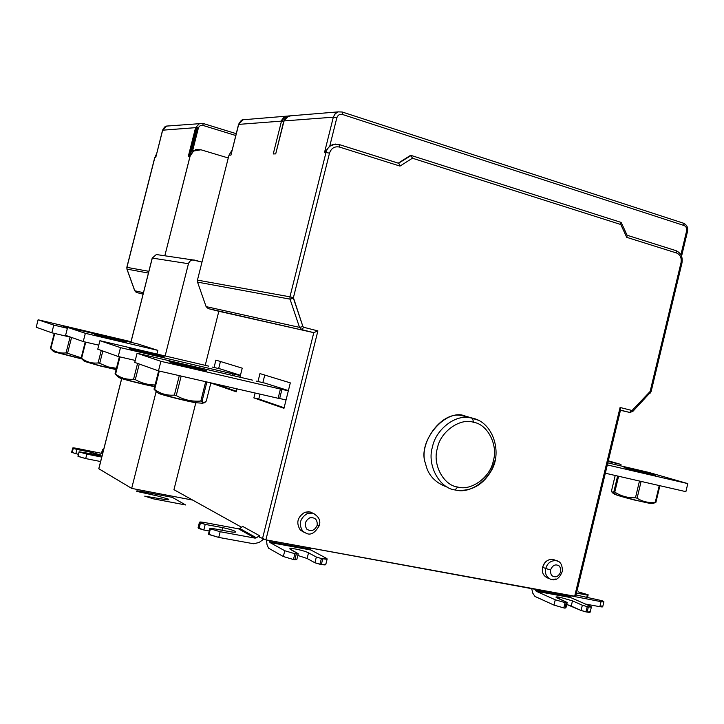 <?xml version="1.0" encoding="UTF-8"?>
<svg xmlns="http://www.w3.org/2000/svg" width="724" height="724" viewBox="0 0 724 724"><rect width="100%" height="100%" fill="white"/><g stroke="black" fill="none" stroke-linecap="round" stroke-linejoin="round"><path stroke-width="1.09" d="M102.835 351.013L99.704 363.339L108.111 366.905L116.455 368.299L108.111 366.905L99.704 363.339L102.835 351.013M81.151 358.136L81.604 358.308L85.731 342.135L81.604 358.308C86.5 362.009 92.002 363.557 98.093 362.941L101.27 350.452L98.093 362.941L99.704 363.339M98.093 362.941C92.002 363.557 86.5 362.009 81.604 358.308M81.16 358.136L83.975 360.968L99.251 365.539L116.166 369.439L99.251 365.539L83.975 360.968M84.699 361.439L99.387 365.774L116.121 369.611M126.211 342.307L94.554 334.479L126.211 342.307M83.233 341.556L85.341 333.312L67.622 327.402L65.585 335.348L83.233 341.556L98.781 345.176L83.233 341.556L65.585 335.348L67.622 327.402L137.877 343.963L67.622 327.402L85.341 333.312L157.832 350.362L137.877 343.963L157.832 350.362L85.341 333.312L83.233 341.556M126.275 342.063L107.134 337.936C94.464 334.696 91.749 333.809 99.016 335.275L126.275 342.063M156.909 354.027L157.832 350.362L156.909 354.027M102.718 449.713L103.677 449.432L102.718 449.713L103.496 450.138L102.718 449.713L101.794 453.378L102.718 449.713M66.038 352.905C60.409 353.511 55.341 352.09 50.834 348.642L50.409 348.425L50.834 348.651L54.716 333.483L50.834 348.642C55.341 352.09 60.409 353.511 66.038 352.905L70.083 337.058L66.038 352.905L67.54 353.285L71.576 337.456L67.54 353.285L81.197 357.792L67.54 353.285M50.463 348.416L53.793 351.593L81.55 358.715L53.793 351.593L50.463 348.416M53.187 351.203L50.445 348.488M54.481 351.973L81.722 358.923L54.481 351.973M91.043 332.922L67.549 327.167L63.151 326.37L67.54 327.71C61.848 326.117 61.857 325.945 67.549 327.167L91.043 332.922M38.11 319.782L36.2 327.23L51.82 332.805L53.793 325.085L38.11 319.782L130.999 341.701L38.11 319.782L53.793 325.085L67.395 328.289L53.793 325.085L51.82 332.805L71.187 337.321L51.82 332.805L36.2 327.23L38.11 319.782M79.079 451.812L78.273 456.455L79.079 451.812L101.007 455.306L91.152 452.283L73.26 448.391L77.043 448.418C73.721 447.785 72.355 447.722 72.943 448.21L72.147 452.781L73.26 448.391L76.925 449.441L75.803 453.83L76.925 449.441L91.152 452.283L90.753 453.83L91.152 452.283L100.681 454.998C101.532 455.658 99.803 455.586 95.478 454.772L79.079 451.812L78.273 456.455L85.704 458.582L86.835 454.129L79.405 452.011L101.731 457.097L86.835 454.129L85.704 458.582L77.948 456.256L79.079 451.812M78.436 454.355L71.613 452.355L78.436 454.355L71.613 452.355L72.726 447.984M100.609 461.532L85.704 458.582L100.609 461.532L85.704 458.582L77.948 456.256M102.627 453.55L77.043 448.418L102.627 453.55M126.953 268.966L126.926 267.355L127.008 269.129L134.791 290.767L136.736 292.55L143.062 294.143L136.736 292.55L134.691 290.695L126.908 269.066L126.917 267.382M134.727 290.605L126.917 269.084M192.53 151.081L198.322 128.22L197.263 127.931L198.322 128.22L192.53 151.081L197.67 149.461L192.53 151.081M196.53 127.768L195.58 127.659L188.312 156.33L190.032 156.284L193.525 151.044L192.955 151.072L197.887 149.443L192.955 151.072L196.476 149.669L200.937 149.778L228.268 157.986L200.937 149.778L193.525 151.044L190.294 155.425L164.846 255.69L190.032 156.284L188.312 156.33L195.58 127.659L196.53 127.768M202.946 123.415L203.028 125.442L235.743 135.506L203.028 125.442C200.729 125.008 199.163 125.931 198.322 128.22C199.163 125.931 200.729 125.008 203.028 125.442L202.955 123.424L199.616 123.361L195.58 127.659L199.733 123.324M168.602 125.922L166.629 126.067L162.674 130.166L166.52 126.094L202.955 123.424L236.205 133.668L202.992 123.442M162.674 130.166L195.58 127.659L162.565 130.202L155.796 157.244L162.674 130.166M166.52 126.094C165.488 125.922 164.167 127.297 162.565 130.202L155.796 157.244L154.918 157.271L155.796 157.244M156.52 153.986L154.918 157.271L156.52 153.986M156.556 153.85L154.882 157.38M126.926 267.355L154.918 157.271L126.926 267.355L148.854 271.319L126.926 267.355M626.541 468.283L655.772 475.396L637.744 470.428L626.541 468.283C620.975 466.546 624.712 467.261 637.744 470.428L654.496 475.252L626.541 468.283M612.513 492.727L613.337 493.515C615.147 494.61 622.459 496.782 635.256 500.04C645.853 502.673 651.709 503.859 652.813 503.578C651.709 503.859 645.853 502.673 635.256 500.04C622.459 496.782 615.147 494.61 613.337 493.515L615.056 493.632M614.07 493.994C616.54 495.198 623.554 497.261 635.111 500.194L651.98 503.687M652.813 503.578L655.917 502.311L659.89 485.704L655.908 502.284M637.093 498.202L641.111 481.406L637.093 498.202C642.668 501.732 648.731 503.08 655.265 502.248C648.731 503.08 642.668 501.732 637.093 498.202L635.464 497.795C627.989 498.049 621.101 496.157 614.776 492.121L618.595 476.247L614.776 492.121C621.101 496.157 627.989 498.049 635.464 497.795L639.473 481.035L635.464 497.795M613.834 491.822L612.079 492.302L611.644 490.293L615.21 475.478L611.644 490.293C611.852 492.935 612.576 493.442 613.834 491.822L617.626 476.03L613.834 491.822L614.776 492.121M655.265 502.248L659.256 485.56L655.265 502.248L655.917 502.311M615.201 475.478L611.644 490.293M687.8 483.605L685.881 491.659L605.327 473.215L685.881 491.659L687.8 483.605L607.318 464.926L687.8 483.605L648.595 472.365L687.8 483.605M607.816 462.871L648.595 472.365L607.816 462.871M621.002 464.455L620.667 465.867L621.002 464.455L608.151 461.459L621.002 464.455L608.305 460.817L621.002 464.455M588.893 611.346C590.929 612.35 590.341 612.604 587.128 612.097L581.073 610.477L566.738 604.459L571.218 606.069L572.476 600.866L559.951 597.273L555.932 597.119L567.209 602.486L565.082 602.621L555.272 599.798L553.996 605.092L563.806 607.925L565.082 602.621L563.806 607.925L564.973 608.133L566.249 602.839L564.973 608.133L563.806 607.925L553.996 605.092L534.964 596.44L532.81 593.227L531.715 588.666L532.81 593.227L534.964 596.44L553.996 605.092L555.272 599.798L565.082 602.621L567.209 602.486L565.933 607.771L564.973 608.133L565.933 607.771L567.209 602.486L557.444 598.133C554.919 596.884 555.751 596.594 559.951 597.273L572.476 600.866L571.218 606.069L581.073 610.477L582.34 605.219L572.476 600.866L582.34 605.219L581.073 610.477L585.969 611.889L587.236 606.631L582.34 605.219L587.236 606.631L585.969 611.889L587.128 612.097L588.386 606.839L587.236 606.631L588.386 606.839L587.128 612.097L590.141 612.187L591.399 606.947L588.386 606.839C591.599 607.346 592.187 607.11 590.141 606.115L591.399 606.947M590.141 606.115L570.621 597.553L536.212 591.255L555.272 599.798L536.212 591.255L570.621 597.553L570.059 596.757L535.669 590.458L536.212 591.255L535.669 590.458L570.059 596.757L569.779 595.653L570.621 597.553L590.141 606.115M535.407 589.345L535.669 590.458L535.407 589.345M325.058 564.014C326.533 564.982 325.302 565.145 321.356 564.512L314.922 562.774L319.972 564.268L321.393 558.521L316.343 557.037L314.922 562.774L307.121 558.494L297.826 555.453L307.121 558.494L308.524 552.819L316.343 557.037L308.524 552.819L307.121 558.494L314.922 562.774L316.343 557.037L321.393 558.521L319.972 564.268L321.356 564.512L325.755 564.648L327.167 558.928L322.768 558.774L321.356 564.512L322.768 558.774L321.393 558.521L322.768 558.774C326.714 559.417 327.945 559.263 326.461 558.313L327.167 558.928M308.524 552.819C305.537 551.416 301.238 550.149 295.618 549.036C292.107 548.403 290.152 548.33 289.763 548.801L298.243 553.76L296.813 559.534L298.243 553.76L296.288 553.978L294.858 559.77L296.813 559.534L294.858 559.77L296.288 553.978L294.885 553.724L293.446 559.516L294.858 559.77L293.446 559.516L294.885 553.724L284.776 550.747L283.337 556.53L293.446 559.516L283.337 556.53L268.532 548.159L267.029 544.801L266.486 539.95L267.029 544.801L268.532 548.159L283.337 556.53L284.776 550.747L294.885 553.724L298.243 553.76L290.586 549.552C288.813 548.358 290.487 548.186 295.618 549.036C301.238 550.149 305.537 551.416 308.524 552.819M310.922 550.014L310.515 549.181L269.563 541.67L269.943 542.502L310.922 550.014L269.943 542.502L284.776 550.747L269.943 542.502L269.428 540.493L269.563 541.67L310.515 549.181L310.361 548.005L310.922 550.014L326.461 558.313L310.922 550.014M601.463 605.997C603.445 606.947 602.902 607.174 599.852 606.685L601.056 601.653L572.693 596.196L601.056 601.653C604.115 602.151 604.649 601.934 602.658 600.992L603.897 601.78L601.056 601.653L599.852 606.685L602.694 606.793L603.897 601.78M578.259 591.861L588.159 594.784L587.499 597.544L588.159 594.784L587.336 595.092L586.775 597.409L587.336 595.092L576.494 593.092L588.159 594.784L578.259 591.861M576.033 594.974L601.888 600.667L576.033 594.974M602.658 600.992L601.888 600.667L602.658 600.992M599.852 606.685L585.49 604.078L599.852 606.685M174.384 395.096C167.108 395.711 160.529 393.829 154.646 389.458L154.031 389.168L154.646 389.458L159.298 371.068L154.646 389.458C160.529 393.829 167.108 395.711 174.384 395.096L179.29 375.647L174.384 395.096L176.249 395.566L181.163 376.073L176.249 395.566C183.869 399.919 192.068 401.748 200.838 401.042L205.697 381.693L200.838 401.042C192.068 401.748 183.869 399.919 176.249 395.566M206.313 400.987L203.616 402.978L202.032 401.259L206.883 381.964L202.032 401.259C202.856 403.648 204.286 403.558 206.313 400.987L210.883 382.878M158.674 370.923L154.067 389.15M154.14 389.15L158.094 393.014C160.52 394.417 189.344 401.657 197.163 402.816L202.376 403.223L197.163 402.816C189.344 401.657 160.52 394.417 158.094 393.014L154.14 389.15M156.936 392.272L154.049 389.222M202.032 401.259L200.838 401.042M158.927 393.467L158.094 393.014L158.927 393.467C161.253 394.815 188.874 401.748 196.385 402.861C188.874 401.748 161.253 394.815 158.927 393.467M204.946 370.688L169.036 361.719L184.33 366.027L204.946 370.688M281.953 389.313L279.663 398.508L286.052 399.974L279.663 398.508L281.953 389.313L280.414 389.06L278.116 398.281L279.663 398.508L278.116 398.281L280.414 389.06L288.333 390.797L281.953 389.313M256.169 381.086L264.993 383.141L256.169 381.086M137.071 353.258L134.755 362.407L158.484 370.878L160.9 361.321L137.071 353.258L252.477 380.127L137.071 353.258L160.9 361.321L280.414 389.06L160.9 361.321L158.484 370.878L278.116 398.281L158.484 370.878L134.755 362.407L137.071 353.258M288.387 390.58L265.002 383.141L288.387 390.58M205.046 370.29C211.399 372.181 196.412 369.104 184.33 366.027C169.479 362.208 165.887 361.014 173.543 362.434L205.046 370.29M264.758 375.059L262.857 382.643L264.758 375.059M259.988 394.127L258.767 399.005L284.107 407.757L258.767 399.005L259.988 394.127M259.961 373.593L257.979 381.503L259.961 373.593L290.315 382.878L259.961 373.593M255.101 393.005L253.88 397.892L258.767 399.005L253.88 397.892L283.971 408.309L290.315 382.878L283.971 408.309L253.88 397.892L255.101 393.005M133.578 379.213C126.944 379.819 120.944 378.127 115.596 374.109L115.053 373.837L115.596 374.109L119.958 356.914L115.596 374.109C120.944 378.127 126.944 379.819 133.578 379.213L137.578 363.421L133.578 379.213L135.307 379.638L139.261 364.018L135.307 379.638C141.786 383.24 148.384 385.005 155.099 384.924C148.384 385.005 141.786 383.24 135.307 379.638M119.424 356.787L115.098 373.819M115.143 373.828L118.863 377.439C120.718 378.571 146.673 385.114 154.71 386.453C146.673 385.114 120.718 378.571 118.863 377.439L115.143 373.828M117.94 376.842L115.071 373.901M119.641 377.856L118.863 377.439L119.641 377.856C121.469 378.978 147.072 385.394 154.393 386.571C147.072 385.394 121.469 378.978 119.641 377.856L119.08 377.611M162.918 356.796L129.243 348.443L162.918 356.796M234.54 374.181L234.124 375.856L234.54 374.181L232.992 373.91L232.594 375.503L232.992 373.91L240.386 375.548L234.54 374.181M212.177 367.041L220.521 368.996L212.177 367.041M99.921 340.696L97.758 349.203L118.238 356.516L120.492 347.647L99.921 340.696L208.765 366.163L99.921 340.696L120.492 347.647L232.992 373.91L120.492 347.647L118.238 356.516L135.252 360.434L118.238 356.516L97.758 349.203L99.921 340.696M240.44 375.331L220.53 368.996L240.44 375.331M163 356.489C168.647 358.163 154.212 355.131 143.062 352.298C129.379 348.787 126.266 347.746 133.741 349.194L163 356.489M220.44 361.502L218.666 368.561L220.44 361.502M214.838 383.783L236.44 391.295L214.838 383.783M215.897 360.109L214.051 367.475L215.897 360.109L242.232 368.163L215.897 360.109M210.874 382.933L214.829 383.838L210.874 382.933M210.856 383.005L236.305 391.811L237.047 388.869L236.305 391.811L210.856 383.005M239.961 377.213L242.232 368.163L239.961 377.213M209.86 528.538L208.44 534.212L208.974 534.529L210.394 528.846L209.86 528.538L212.06 528.402L229.599 531.642C233.291 532.303 235.345 532.402 235.752 531.923L235.083 531.28C232.377 529.968 228.214 528.746 222.594 527.615L205.218 524.402L199.462 522.23L204.304 522.475C200.286 521.796 198.828 521.868 199.915 522.692L198.521 528.276L199.915 522.692L200.43 522.99L199.028 528.583L200.43 522.99L205.218 524.402L203.824 529.995L205.218 524.402L222.594 527.615L221.942 530.23L222.594 527.615C228.214 528.746 232.377 529.968 235.083 531.28C236.648 532.393 234.82 532.511 229.599 531.642L212.06 528.402L209.86 528.538L210.394 528.846L208.974 534.529L218.738 537.416L220.168 531.724L210.394 528.846L220.168 531.724L255.065 538.14L238.477 528.819L204.304 522.475L238.477 528.819L255.065 538.14L256.432 537.814L239.807 528.511L238.477 528.819L239.807 528.511L256.432 537.814L259.473 535.66L242.739 526.448L239.807 528.511L242.739 526.448L259.473 535.66L256.432 537.814L255.065 538.14L220.168 531.724L218.738 537.416L208.44 534.212L209.86 528.538M263.599 539.271L259.102 542.466L253.662 543.769L218.738 537.416L253.662 543.769L259.102 542.466L263.599 539.271M199.462 522.23L198.059 527.805L203.824 529.995L199.028 528.583L198.693 527.57M209.245 530.991L203.824 529.995L209.245 530.991M400.001 166.086L412.418 158.212L410.906 155.398L398.517 163.235L411.187 155.47L412.418 158.212L400.001 166.086L339.429 147.044L339.185 144.538L339.429 147.044C334.606 146.13 331.293 148.176 329.492 153.18L293.419 297.645L302.931 326.587L303.655 327.284L317.89 330.895L265.889 539.842L259.138 536.991L259.473 535.66L259.138 536.991L265.889 539.842L317.89 330.895L313.782 332.66L262.45 538.828L313.782 332.66L317.89 330.895L303.655 327.284L301.926 329.664L313.782 332.66L301.926 329.664L303.655 327.284L302.931 326.587L299.519 327.366L301.926 329.664L299.519 327.366L302.931 326.587L293.446 298.342L290.025 299.139L299.519 327.366L290.025 299.139L293.446 298.342L293.419 297.645L289.944 296.822L290.025 299.139L289.944 296.822L293.419 297.645L329.492 153.18L325.999 152.474L289.944 296.822L325.999 152.474L329.492 153.18C331.293 148.176 334.606 146.13 339.429 147.044L400.001 166.086L398.897 163.38L339.239 144.574M245.3 119.578L243.101 119.732L238.54 124.438L230.938 155.135L228.974 155.189L201.996 262.088L194.313 260.043C191.444 259.617 189.489 260.839 188.448 263.708L152.212 258.079L130.926 342.325L152.293 258.088L156.348 254.531L157.85 254.658L156.348 254.531L152.293 258.088L188.448 263.708L165.135 355.955L188.557 263.319L190.303 260.866L192.738 259.916L201.996 262.088L228.974 155.189L232.06 150.094L228.974 155.189L230.938 155.135L238.694 124.383L281.491 121.125L273.247 153.95L275.708 153.886L283.98 120.935L333.33 117.179L324.506 152.52L325.999 152.474C327.049 148.429 329.601 145.714 333.673 144.338C329.601 145.714 327.049 148.429 325.999 152.474L324.506 152.52L329.782 146.04L324.506 152.52L333.33 117.179L336.814 117.858L333.33 117.179L333.474 116.682L335.447 113.469L338.28 111.849M317.212 525.244C317.501 519.551 314.994 517.09 309.718 517.859C304.985 520.927 304.053 524.71 306.895 529.226C311.338 531.859 314.777 530.538 317.212 525.244C314.777 530.538 311.338 531.859 306.895 529.226C304.053 524.71 304.985 520.927 309.718 517.859C314.994 517.09 317.501 519.551 317.212 525.244L319.384 525.398L317.212 525.244M315.718 514.592L312.506 513.108L307.284 513.533C299.863 518.339 298.388 524.285 302.858 531.371L306.695 533.525L302.858 531.371C298.388 524.285 299.863 518.339 307.284 513.533L312.506 513.108L315.718 514.592M319.04 525.126L319.384 525.398C320.841 520.176 318.551 516.085 312.506 513.108L309.972 511.895L304.759 512.321C297.356 517.099 295.89 523.027 300.351 530.086L303.709 532.104L300.351 530.086C295.89 523.027 297.356 517.099 304.759 512.321L308.777 511.714L313.012 513.253L309.972 511.895M550.566 569.897C550.267 575.164 552.376 577.39 556.892 576.594C560.937 573.707 561.779 570.213 559.417 566.114C555.67 563.725 552.72 564.991 550.566 569.897C552.72 564.991 555.67 563.725 559.417 566.114C561.779 570.213 560.937 573.707 556.892 576.594C552.376 577.39 550.267 575.164 550.566 569.897L545.76 568.548C544.683 573.752 546.466 577.408 551.136 579.508C546.466 577.408 544.683 573.752 545.76 568.548L550.566 569.897M558.168 561.408L556.141 560.602C550.765 560.512 547.308 563.163 545.76 568.548C547.308 563.163 550.765 560.512 556.141 560.602L558.168 561.408M548.557 578.268C543.543 576.449 541.57 572.765 542.647 567.236L545.76 568.548L542.647 567.236C545.344 560.24 549.652 557.996 555.589 560.503L552.991 559.326C547.634 559.236 544.186 561.869 542.647 567.236C541.57 572.431 543.353 576.069 548.005 578.159L549.018 578.594M555.697 579.037L551.136 579.508C555.987 580.929 559.724 578.159 562.358 571.218C562.439 564.792 560.367 561.254 556.141 560.602L552.991 559.326M472.564 418.164L468.338 417.504C453.523 415.277 435.405 430.771 432.463 446.989C426.735 464.718 439.233 488.229 455.025 489.958L457.686 487.017C443.459 485.442 432.228 464.247 437.387 448.283C440.192 431.785 460.057 417.63 473.505 422.273L472.564 418.164L473.505 422.273C460.057 417.63 440.192 431.785 437.387 448.283C432.228 464.247 443.459 485.442 457.686 487.017C471.288 491.288 490.582 476.953 493.297 460.835C498.302 445.233 487.641 424.228 473.505 422.273C487.641 424.228 498.302 445.233 493.297 460.835C490.582 476.953 471.288 491.288 457.686 487.017L455.025 489.958C439.233 488.229 426.735 464.718 432.463 446.989C435.405 430.771 453.523 415.277 468.338 417.504L472.564 418.164L478.22 420.192L465.623 416.209L461.432 415.549C441.133 410.779 417.721 444.373 425.576 463.695C427.947 475.188 435.359 483.071 447.83 487.333C435.359 483.071 427.947 475.188 425.576 463.695C416.581 441.821 446.12 407.169 465.623 416.209L472.564 418.164M455.315 490.012L456.382 490.211C471.786 491.56 483.677 484.618 492.067 469.396C501.931 451.179 492.773 422.273 472.7 418.219L461.432 415.549M494.492 460.926C491.542 478.075 471.487 493.949 456.382 490.211M620.586 409.694L620.088 407.476L574.603 596.54L575.652 596.585L620.604 409.703M410.472 155.407L398.236 163.144L410.472 155.407M338.95 144.483L333.673 144.338L338.95 144.483M335.737 144.049L333.275 144.357L329.782 146.04L336.814 117.858L329.782 146.04L335.737 144.049M342.19 112.003L338.144 111.885L342.19 112.003L683.61 223.245L684.18 225.553C686.198 226.503 687.004 228.313 686.605 230.983L680.904 254.767L686.605 230.983C687.004 228.313 686.198 226.503 684.18 225.553L342.407 114.446L342.19 112.003L342.407 114.446L684.18 225.553L683.266 223.164M342.407 114.446C339.692 113.903 337.827 115.044 336.814 117.858C337.827 115.044 339.692 113.903 342.407 114.446M288.523 115.994L338.144 111.885L335.013 113.921L333.33 117.179L283.98 120.935L288.523 115.994C287.401 115.704 285.817 117.369 283.781 121.008L275.708 153.886L273.247 153.95L281.491 121.125L283.663 121.469L281.491 121.125L281.98 119.75L283.871 117.333L286.152 116.166M290.967 115.795L286.785 116.817L284.27 120.012L275.708 153.886M242.983 119.768L288.487 116.003L286.025 116.202L281.491 121.125L238.694 124.383L242.983 119.768C241.879 119.523 240.395 121.089 238.54 124.438L230.938 155.135M681.565 256.206L687.51 231.436L686.605 230.983L687.004 231.499M631.609 410.399L629.636 412.427L632.731 411.522L632.387 410.137L631.609 410.399L632.387 410.137L632.731 411.522L629.636 412.427L631.609 410.399L620.088 407.476L631.609 410.399M649.926 391.666L632.387 410.137L649.926 391.666L650.252 393.06L649.926 391.666M632.731 411.522L649.736 393.114M650.324 392.978L651.166 391.403L650.215 391.132L650.686 391.322M651.166 391.403L681.954 263.047L681.04 262.631L650.215 391.132L681.04 262.631L681.447 263.084M676.714 253.047C680.307 254.712 681.746 257.907 681.04 262.631C681.746 257.907 680.307 254.712 676.714 253.047L676.125 250.694L676.714 253.047L626.722 237.336L676.714 253.047M681.954 263.038C682.949 257.147 681.003 253.038 676.125 250.694L675.809 250.613M621.373 222.838L620.812 224.521L626.722 237.336L627.201 235.481L621.364 222.802M626.722 237.336L620.812 224.521L412.418 158.212L620.812 224.521L620.776 222.331M620.052 410.001L575.236 596.323L265.889 539.842L574.603 596.54L620.088 407.476M465.623 416.209L467.831 416.834M620.504 410.119L629.636 412.427L620.504 410.119M620.468 410.282L629.636 412.427L620.468 410.282M201.996 262.088L197.453 280.107L289.944 296.822L197.453 280.107L197.534 282.116L290.025 299.139L197.534 282.116L206.105 306.614L299.519 327.366L206.105 306.614L208.259 308.623L313.782 332.66L218.829 311.284L205.236 365.339L218.829 311.284L208.259 308.623L206.105 306.614L197.534 282.116L197.453 280.107L201.996 262.088M195.815 402.761L173.95 489.677L241.599 527.253L173.95 489.677L195.815 402.761M156.149 391.512L131.678 488.392L192.729 500.103L131.678 488.392L98.844 468.781L121.722 378.58L98.781 468.709L131.678 488.392L156.149 391.512M98.871 468.681L121.65 378.562M130.845 342.307L152.284 258.115M127.008 269.129L148.411 273.066L127.008 269.129M134.791 290.767L143.433 292.686L134.791 290.767M136.736 292.55L143.099 293.989L136.736 292.55M465.387 416.155L465.07 417.449L465.387 416.155M467.27 416.653L467.152 417.169L467.27 416.653M189.516 155.443L196.575 127.605L197.362 127.542L190.294 155.425M144.728 496.148L162.909 499.18C167.706 500.022 169.516 499.994 168.33 499.108L157.298 495.904L136.773 491.388C135.949 490.727 137.379 490.727 141.071 491.379L172.357 497.37L185.661 504.972L153.76 498.917L144.728 496.148M81.124 358.072L85.215 342.018M102.482 449.486L101.514 453.324M50.409 348.416L54.255 333.375M136.239 292.378L134.7 290.722M196.476 149.669L195.471 149.714M154.809 157.298L126.827 267.346M154.031 389.15L158.637 370.914M202.376 403.223L203.353 402.933M115.053 373.828L119.379 356.778M304.18 532.231L306.695 533.525C311.048 535.38 315.284 532.674 319.384 525.398M339.185 144.538L398.788 163.316M683.61 223.245C686.877 224.865 688.18 227.589 687.51 231.427M627.102 235.255L676.125 250.694M621.074 222.404L411.187 155.461M192.738 259.916L156.348 254.531L152.212 258.079"/></g></svg>
